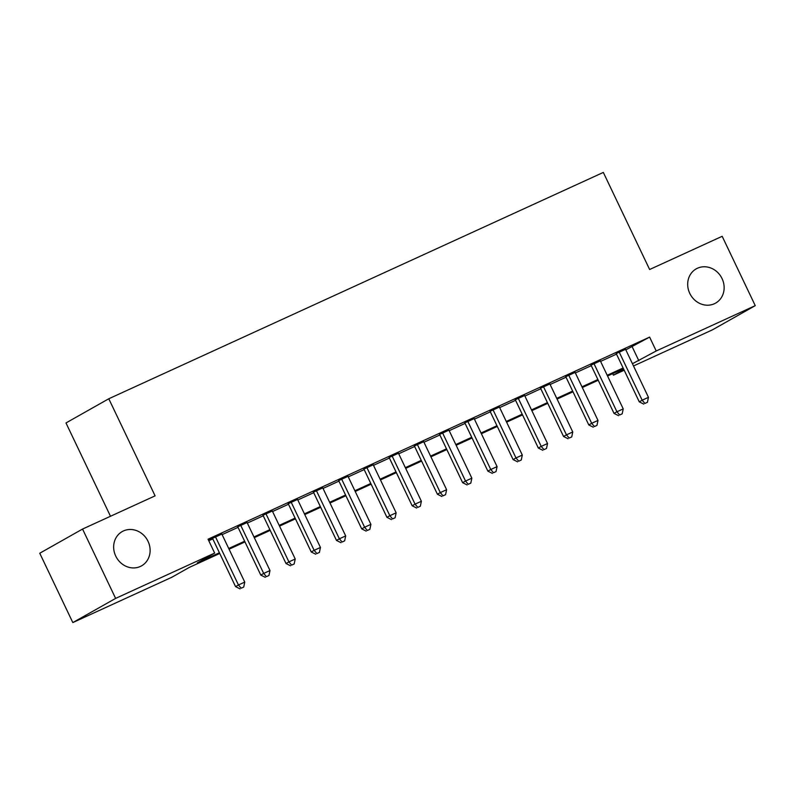 <?xml version="1.0" encoding="UTF-8"?>
<svg xmlns="http://www.w3.org/2000/svg" width="795" height="795" viewBox="0 0 795 795"><rect width="100%" height="100%" fill="white"/><g stroke="black" fill="none" stroke-linecap="round" stroke-linejoin="round"><path stroke-width="1.19" d="M148.039 541.316A19.676 17.748 -119.5 0 1 141.57 565.841A19.676 17.748 -119.5 0 1 115.742 556.103A19.676 17.748 -119.5 0 1 122.201 531.577A19.676 17.748 -119.5 0 1 148.039 541.316M722.059 278.598A19.676 17.748 -119.5 0 1 715.589 303.124A19.676 17.748 -119.5 0 1 689.762 293.375A19.676 17.748 -119.5 0 1 696.231 268.859A19.676 17.748 -119.5 0 1 722.059 278.598M110.495 516.263L65.985 422.95L108.786 398.762L603.326 172.426L649.634 269.505L722.178 236.304L755.25 305.648L712.449 329.836L633.506 365.968M624.184 370.231L613.412 375.161L623.747 369.317M612.687 373.63L613.412 375.161M219.748 553.469L189.21 567.451L171.859 577.25L72.822 622.574L115.623 598.396L214.66 553.072L197.309 562.87L219.41 552.764M115.623 598.396L82.551 529.053L39.75 553.231L72.822 622.574M221.855 534.091L208.499 540.163M247.086 522.544L237.765 526.807M272.317 510.996L262.996 515.259M297.549 499.439L288.227 503.712M322.78 487.892L313.459 492.165M348.011 476.344L338.69 480.617M373.253 464.797L363.931 469.07M398.484 453.249L389.162 457.513M423.715 441.702L414.394 445.965M448.946 430.155L439.625 434.418M474.178 418.607L464.856 422.87M499.409 407.06L490.088 411.323M524.64 395.512L515.319 399.776M549.872 383.965L540.55 388.228M575.103 372.418L565.782 376.681M600.334 360.87L591.013 365.134M625.824 349.85L649.604 337.11L208.042 539.199L214.66 553.072M208.777 540.729L212.792 538.891M222.113 534.628L238.023 527.343M247.344 523.08L263.254 515.796M272.576 511.523L288.486 504.249M297.807 499.976L313.717 492.701M323.038 488.428L338.948 481.144M348.27 476.881L364.18 469.597M373.501 465.333L389.411 458.049M398.732 453.786L414.642 446.502M423.964 442.239L439.873 434.954M449.195 430.691L465.105 423.407M474.426 419.144L490.336 411.86M499.658 407.597L515.577 400.312M524.899 396.049L540.809 388.765M550.13 384.502L566.04 377.218M575.361 372.944L591.271 365.67M600.593 361.397L616.503 354.123M625.566 349.313L616.244 353.586M208.519 540.193L212.533 538.354M82.551 529.053L155.095 495.851L108.786 398.762M649.604 337.11L656.213 350.973L755.25 305.648M632.432 363.722L656.213 350.973M228.731 548.49L244.641 541.206M253.963 536.943L269.873 529.659M279.194 525.396L295.104 518.111M304.425 513.848L320.335 506.564M329.657 502.301L345.567 495.017M354.888 490.753L370.798 483.469M380.119 479.206L396.029 471.922M405.351 467.659L421.261 460.375M430.582 456.111L446.492 448.827M455.813 444.564L471.723 437.28M481.045 433.007L496.954 425.732M506.276 421.459L522.186 414.185M531.507 409.912L547.417 402.628M556.739 398.365L572.648 391.08M581.97 386.817L597.88 379.533M607.201 375.27L623.111 367.986M623.459 368.701L607.549 375.985M598.228 380.248L582.318 387.533M572.996 391.796L557.076 399.08M547.755 403.343L531.845 410.627M522.524 414.891L506.614 422.175M497.292 426.438L481.382 433.722M472.061 437.995L456.151 445.27M446.83 449.543L430.92 456.817M421.598 461.09L405.689 468.364M396.367 472.637L380.457 479.922M371.136 484.185L355.226 491.469M345.904 495.732L329.995 503.016M320.673 507.28L304.763 514.564M295.442 518.827L279.532 526.111M270.211 530.374L254.301 537.659M244.979 541.922L229.069 549.206M632.254 346.908L638.862 360.781M616.125 353.328L639.269 401.853L642.161 400.213L619.136 351.947M644.904 403.443L647.428 402.29L644.904 403.443L642.161 400.213L648.462 397.331L625.446 349.065M639.269 401.853L643.741 404.099M647.428 402.29L648.462 397.331M590.894 364.875L614.038 413.4L616.93 411.76L593.905 363.494M619.673 414.99L622.197 413.837L619.673 414.99L616.93 411.76L623.23 408.878L600.215 360.612M614.038 413.4L618.51 415.646M622.197 413.837L623.23 408.878M565.662 376.423L588.797 424.947L591.689 423.308L568.673 375.041M594.441 426.537L596.966 425.385L594.441 426.537L591.689 423.308L597.999 420.426L574.984 372.159M588.797 424.947L593.279 427.193M596.966 425.385L597.999 420.426M540.431 387.97L563.566 436.495L566.457 434.855L543.442 386.599M569.21 438.085L571.734 436.932L569.21 438.085L566.457 434.855L572.768 431.973L549.752 383.707M563.566 436.495L568.047 438.741M571.734 436.932L572.768 431.973M515.2 399.517L538.334 448.042L541.226 446.402L518.211 398.146M543.979 449.632L546.493 448.479L543.979 449.632L541.226 446.402L547.536 443.521L524.521 395.254M538.334 448.042L542.816 450.288M546.493 448.479L547.536 443.521M489.968 411.075L513.103 459.59L515.995 457.96L492.979 409.693M518.747 461.189L521.262 460.027L518.747 461.189L515.995 457.96L522.305 455.068L499.29 406.802M513.103 459.59L517.585 461.835M521.262 460.027L522.305 455.068M464.727 422.622L487.872 471.137L490.763 469.507L467.748 421.241M493.506 472.737L496.03 471.574L493.506 472.737L490.763 469.507L497.074 466.615L474.049 418.349M487.872 471.137L492.353 473.383M496.03 471.574L497.074 466.615M439.496 434.169L462.64 482.684L465.532 481.055L442.517 432.788M468.275 484.284L470.799 483.122L468.275 484.284L465.532 481.055L471.842 478.163L448.817 429.896M462.64 482.684L467.122 484.93M470.799 483.122L471.842 478.163M414.265 445.717L437.409 494.232L440.301 492.602L417.286 444.335M443.044 495.832L445.568 494.679L443.044 495.832L440.301 492.602L446.611 489.71L423.586 441.444M437.409 494.232L441.891 496.487M445.568 494.679L446.611 489.71M389.033 457.264L412.178 505.779L415.07 504.149L392.054 455.883M417.812 507.379L420.336 506.226L417.812 507.379L415.07 504.149L421.38 501.257L398.355 453.001M412.178 505.779L416.659 508.035M420.336 506.226L421.38 501.257M363.802 468.812L386.946 517.326L389.838 515.697L366.823 467.43M392.581 518.926L395.105 517.774L392.581 518.926L389.838 515.697L396.149 512.805L373.123 464.548M386.946 517.326L391.428 519.582M395.105 517.774L396.149 512.805M338.571 480.359L361.715 528.874L364.607 527.244L341.582 478.978M367.35 530.474L369.874 529.321L367.35 530.474L364.607 527.244L370.917 524.352L347.892 476.096M361.715 528.874L366.197 531.13M369.874 529.321L370.917 524.352M313.339 491.906L336.484 540.421L339.376 538.791L316.35 490.525M342.118 542.021L344.642 540.868L342.118 542.021L339.376 538.791L345.686 535.909L322.661 487.643M336.484 540.421L340.966 542.677M344.642 540.868L345.686 535.909M288.108 503.454L311.252 551.978L314.144 550.339L291.119 502.072M316.887 553.568L319.411 552.416L316.887 553.568L314.144 550.339L320.455 547.457L297.429 499.19M311.252 551.978L315.734 554.224M319.411 552.416L320.455 547.457M262.877 515.001L286.021 563.526L288.913 561.886L265.888 513.62M291.656 565.116L294.18 563.963L291.656 565.116L288.913 561.886L295.223 559.004L272.198 510.738M286.021 563.526L290.503 565.772M294.18 563.963L295.223 559.004M237.645 526.548L260.79 575.073L263.682 573.433L240.656 525.177M266.424 576.663L268.948 575.51L266.424 576.663L263.682 573.433L269.992 570.552L246.967 522.285M260.79 575.073L265.272 577.319M268.948 575.51L269.992 570.552M212.414 538.096L235.559 586.621L238.45 584.981L215.425 536.724M241.193 588.211L243.717 587.058L241.193 588.211L238.45 584.981L244.761 582.099L221.735 533.833M235.559 586.621L240.04 588.866M243.717 587.058L244.761 582.099"/></g></svg>
